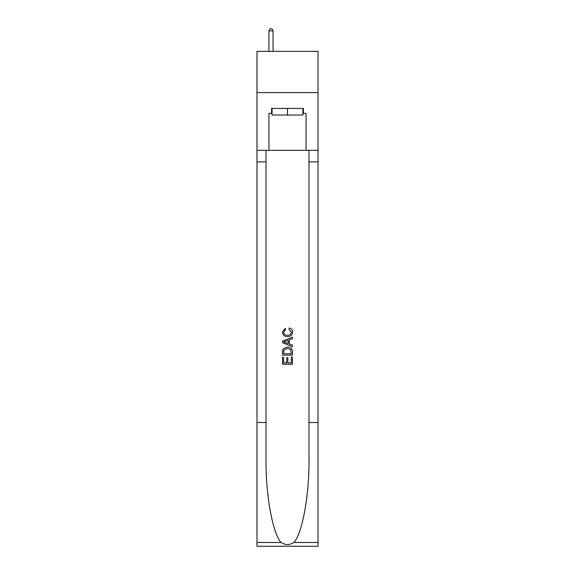 <?xml version="1.0" encoding="UTF-8"?>
<svg xmlns="http://www.w3.org/2000/svg" width="575" height="575" viewBox="0 0 575 575"><rect width="100%" height="100%" fill="white"/><g stroke="black" fill="none" stroke-linecap="round" stroke-linejoin="round"><path stroke-width="0.86" d="M318.018 92.589L318.018 51.347L256.982 51.347L256.982 92.589L318.018 92.589L318.018 150.334L306.058 150.334L306.058 113.376L303.42 113.376L303.42 108.431L271.58 108.431L271.58 113.376L272.076 113.376M302.924 108.431L302.924 115.029L272.076 115.029L272.076 108.431M287.5 108.431L287.5 115.029M291.302 357.068L291.302 362.904L287.874 362.904L291.302 362.904L291.302 357.068L292.445 357.068L292.445 364.298L282.548 364.298L282.548 357.319L282.548 364.298M286.731 357.7L286.731 362.904L283.691 362.904L286.731 362.904L286.731 357.7L287.874 357.7L287.874 362.904M283.396 348.594L282.692 350.031L283.396 348.594L287.442 347.041C290.605 347.027 292.272 348.558 292.445 351.62L292.445 355.163L282.548 355.163L282.548 351.778L282.548 355.163M289.275 328.009L288.952 329.403L289.275 328.009C291.374 328.555 292.474 329.899 292.574 332.048C292.301 335.088 290.591 336.619 287.421 336.634L287.421 336.634C284.381 336.569 282.713 335.053 282.418 332.077L285.293 328.26L285.595 329.655L283.561 332.142C283.856 334.283 285.143 335.318 287.414 335.239C289.735 335.362 291.072 334.341 291.432 332.178L288.952 329.403M293.882 542.484L318.018 542.484L318.018 546.25L256.982 546.25L256.982 422.524L266.017 422.524L266.017 459.31C265.571 494.464 272.708 533.744 281.118 542.484C285.365 545.201 289.62 545.201 293.882 542.484C302.292 533.744 309.429 494.464 308.983 459.31L308.983 150.334M282.548 341.119L282.548 342.693L292.445 346.617L282.548 342.693L282.548 341.119L292.445 337.187L282.548 341.119M308.983 422.524L318.018 422.524L318.018 150.334M256.982 422.524L256.982 92.589M266.017 150.334L266.017 422.524M318.018 542.484L318.018 422.524M256.982 150.334L268.942 150.334L268.942 113.376L271.58 113.376M268.942 150.334L306.058 150.334M302.924 113.376L303.42 113.376M292.445 337.187L292.445 338.668L289.397 339.796L289.397 344.015L292.445 345.137L292.445 346.617M285.516 342.578L288.255 343.591L288.255 340.213L283.691 341.902L285.516 342.578M288.255 340.213L288.255 343.591M282.548 351.778L282.692 350.031M290.605 349.392L291.302 353.769L290.605 349.392L287.421 348.436L283.892 350.125L283.691 353.769L291.302 353.769L283.691 353.769M282.548 357.319L283.691 357.319L283.691 362.904M273.067 51.347L273.067 30.892L268.942 30.892L268.942 51.347M268.942 30.892L270.178 28.75L271.831 28.75L273.067 30.892M308.983 161.877L318.018 161.877M266.017 161.877L256.982 161.877M256.982 542.484L281.118 542.484"/></g></svg>
